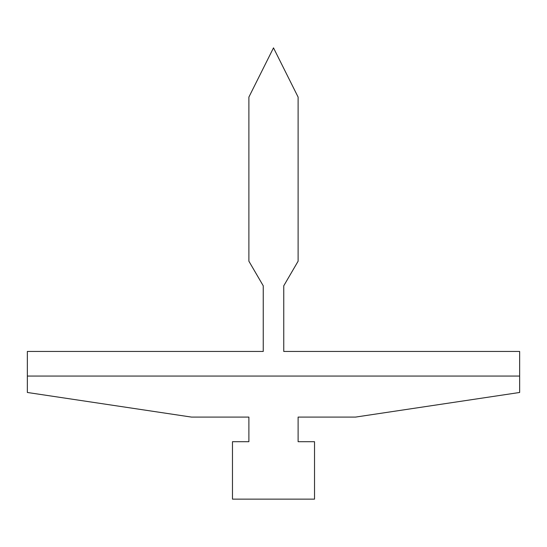 <?xml version="1.0" encoding="UTF-8"?>
<svg xmlns="http://www.w3.org/2000/svg" width="547" height="547" viewBox="0 0 547 547"><rect width="100%" height="100%" fill="white"/><g stroke="black" fill="none" stroke-linecap="round" stroke-linejoin="round"><path stroke-width="0.82" d="M519.65 376.062L27.35 376.062L27.35 392.472L191.45 417.087L248.885 417.087L248.885 441.702L232.475 441.702L232.475 499.137L314.525 499.137L314.525 441.702L298.115 441.702L298.115 417.087L355.55 417.087L519.65 392.472L519.65 351.447L283.756 351.447L283.756 285.808L298.115 261.192L298.115 97.093L273.5 47.862L248.885 97.093L248.885 261.192L263.244 285.808L263.244 351.447L27.35 351.447L27.35 376.062M298.115 441.702L298.115 417.087M248.885 417.087L248.885 441.702"/></g></svg>
